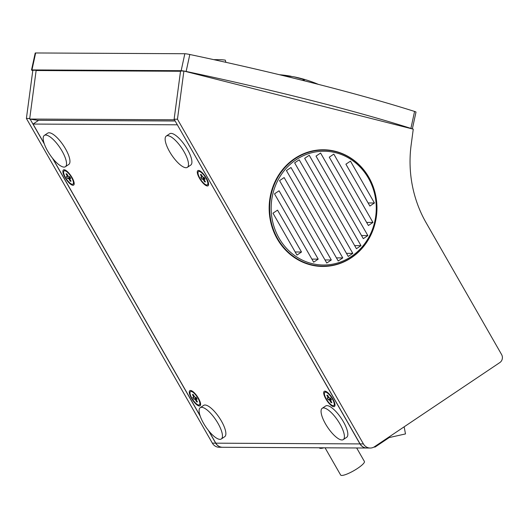 <?xml version="1.0" encoding="UTF-8"?>
<svg xmlns="http://www.w3.org/2000/svg" width="528" height="528" viewBox="0 0 528 528"><rect width="100%" height="100%" fill="white"/><g stroke="black" fill="none" stroke-linecap="round" stroke-linejoin="round"><path stroke-width="0.79" d="M184.034 151.734A18.869 6.118 56.1 0 1 187.334 167.363A18.869 6.118 56.1 0 1 169.594 151.661A18.869 6.118 56.1 0 1 166.3 136.033A18.869 6.118 56.1 0 1 184.034 151.734M339.953 423.991A18.869 6.118 56.1 0 1 343.253 439.613A18.869 6.118 56.1 0 1 325.519 423.918A18.869 6.118 56.1 0 1 322.219 408.289A18.869 6.118 56.1 0 1 339.953 423.991M373.989 447.044L375.078 447.051L389.209 437.56L405.497 433.924L404.144 426.815M374.781 446.536L375.078 447.051M225.885 62.33L225.317 60.159A46.438 42.907 90.3 0 0 219.285 59.664L214.559 59.638A46.438 42.907 90.3 0 0 213.721 59.644M219.285 59.664A46.438 42.907 90.3 0 0 214.843 59.888M174.504 119.863L174.049 119.79L180.523 71.267L36.128 70.528L29.654 119.051L37.613 120.292L175.151 120.998M174.049 119.79L29.654 119.051M222.539 447.282A8.705 8.045 -89.7 0 1 222.486 447.282A8.705 8.045 -89.7 0 1 215.688 443.164L212.355 443.15L26.4 118.45L29.733 118.463L36.161 70.277L32.828 70.264L26.4 118.45M37.158 70.528L36.161 70.277M30.109 119.123L44.312 143.926M52.457 158.149L200.237 416.183M208.382 430.406L215.688 443.164M222.486 447.282L219.153 447.262A8.705 8.045 -89.7 0 1 212.355 443.15M281.008 75.115L293.99 76.817L303.6 79.405L304.385 80.012L302.095 80.282M72.989 185.288A9.141 2.963 -123.9 0 0 74.171 184.087A9.141 2.963 -123.9 0 0 72.039 177.54A9.141 2.963 -123.9 0 0 64.594 169.825A9.141 2.963 -123.9 0 0 65.036 177.507A9.141 2.963 -123.9 0 0 72.989 185.288M207.385 185.981A9.141 2.963 -123.9 0 0 208.567 184.78A9.141 2.963 -123.9 0 0 206.435 178.233A9.141 2.963 -123.9 0 0 198.99 170.518A9.141 2.963 -123.9 0 0 199.439 178.193A9.141 2.963 -123.9 0 0 207.385 185.981M187.334 167.363L190.753 165.066A18.869 6.118 -123.9 0 0 187.453 149.437A18.869 6.118 -123.9 0 0 169.719 133.742L166.3 136.033M65.373 166.736L68.792 164.439A18.869 6.118 -123.9 0 0 65.498 148.81A18.869 6.118 -123.9 0 0 47.758 133.115L44.339 135.406A18.869 6.118 56.1 0 1 62.08 151.107A18.869 6.118 56.1 0 1 65.373 166.736A18.869 6.118 56.1 0 1 47.639 151.034A18.869 6.118 56.1 0 1 44.339 135.406M221.298 438.986L224.717 436.689A18.869 6.118 -123.9 0 0 221.417 421.067A18.869 6.118 -123.9 0 0 203.683 405.365L200.264 407.662A18.869 6.118 56.1 0 1 217.998 423.364A18.869 6.118 56.1 0 1 221.298 438.986A18.869 6.118 56.1 0 1 203.557 423.291A18.869 6.118 56.1 0 1 200.264 407.662M343.253 439.613L346.672 437.316A18.869 6.118 -123.9 0 0 343.378 421.694A18.869 6.118 -123.9 0 0 325.637 405.992L322.219 408.289M177.296 124.747L359.971 443.909A8.705 8.045 90.3 0 0 366.769 448.021L222.592 447.282A8.705 8.045 -89.7 0 1 215.8 443.17L208.765 430.881M325.842 398.911A9.141 2.963 -123.9 0 0 331.558 405.728A9.141 2.963 -123.9 0 0 334.97 405.491A9.141 2.963 -123.9 0 0 332.838 398.944A9.141 2.963 -123.9 0 0 325.393 391.228A9.141 2.963 -123.9 0 0 325.842 398.911M191.44 398.218A9.141 2.963 -123.9 0 0 197.155 405.035A9.141 2.963 -123.9 0 0 200.574 404.798A9.141 2.963 -123.9 0 0 198.442 398.251A9.141 2.963 -123.9 0 0 190.997 390.542A9.141 2.963 -123.9 0 0 191.44 398.218M177.217 124.799L33.046 124.06L44.147 143.451M52.846 158.631L200.072 415.701M33.046 124.06L38.65 120.292M330.264 150.559A58.337 53.902 90.3 0 0 322.522 149.78M321.922 266.449A58.337 53.902 90.3 0 0 329.67 265.749M363.416 443.923L360.083 443.909A8.705 8.045 90.3 0 0 366.881 448.021L370.214 448.041A8.705 8.045 90.3 0 0 374.491 446.734L499.864 362.545A5.808 5.366 90.3 0 0 501.6 354.552L426.122 222.757A116.101 107.263 -89.7 0 1 411.14 145.028L413.259 129.155L183.889 71.036L180.556 71.023L174.128 119.209L177.461 119.222L363.416 443.923A8.705 8.045 90.3 0 0 370.214 448.041M360.083 443.909L174.128 119.209M294.664 158.552A58.337 53.902 -89.7 0 1 323.354 149.78A58.337 53.902 -89.7 0 1 374.933 192.251A58.337 53.902 -89.7 0 1 351.443 257.684A58.337 53.902 -89.7 0 1 322.753 266.455A58.337 53.902 -89.7 0 1 271.174 223.978A58.337 53.902 -89.7 0 1 294.664 158.552M183.889 71.036L177.461 119.222M368.399 178.121A56.892 52.556 90.3 0 0 296.036 159.786A56.892 52.556 90.3 0 0 279.041 238.121A56.892 52.556 90.3 0 0 351.404 256.456A56.892 52.556 90.3 0 0 368.399 178.121M295.027 158.796A58.047 53.632 -89.7 0 1 323.572 150.071A58.047 53.632 -89.7 0 1 368.867 177.507A58.047 53.632 -89.7 0 1 351.523 257.44A58.047 53.632 -89.7 0 1 322.978 266.165A58.047 53.632 -89.7 0 1 271.649 223.905A58.047 53.632 -89.7 0 1 295.027 158.796M313.863 150.638A58.047 53.632 -89.7 0 1 321.684 150.058L323.572 150.071M322.978 266.165L321.09 266.158A58.047 53.632 -89.7 0 1 313.269 265.498M374.438 202.996L369.877 206.059L345.906 164.195L350.467 161.132L374.438 202.996L368.108 202.963M372.953 222.453L368.399 225.509L329.261 157.172L333.815 154.11L372.953 222.453L366.623 222.42M367.858 235.594L363.297 238.656L316.021 156.103L320.582 153.041L367.858 235.594L361.528 235.561M360.994 245.652L356.433 248.714L304.676 158.341L309.236 155.278L360.994 245.652L354.664 245.619M352.796 253.381L348.236 256.443L294.644 162.862L299.204 159.799L352.796 253.381L346.467 253.348M342.771 257.915L338.21 260.977L286.433 170.57L290.994 167.508L342.771 257.915L336.442 257.882M331.32 259.974L326.766 263.036L279.569 180.629L284.13 177.573L331.32 259.974L324.991 259.941M318.212 259.129L313.658 262.192L274.514 193.849L279.074 190.786L318.212 259.129L311.883 259.096M272.976 213.2L277.537 210.137L301.508 252.008L296.954 255.07L272.976 213.2M295.178 251.975L301.508 252.008M32.782 70.613A5.808 0.495 12.2 0 1 31.522 70.013A5.808 0.495 12.2 0 1 31.97 69.927L181.157 70.693A5.808 0.495 12.2 0 1 186.133 71.452A290.248 24.796 12.2 0 1 410.903 128.403A5.808 0.495 12.2 0 1 412.111 128.865M412.348 128.924L415.998 112.094A5.808 0.495 -167.8 0 0 414.579 111.448A290.248 24.796 -167.8 0 0 189.816 54.496A5.808 0.495 -167.8 0 0 184.833 53.731L35.653 52.965A5.808 0.495 -167.8 0 0 35.198 53.057L31.522 70.013M191.789 390.852A7.979 2.587 -123.9 0 0 191.407 390.997L190.489 391.611A7.979 2.587 -123.9 0 0 191.888 398.218A7.979 2.587 -123.9 0 0 199.393 404.864A7.979 2.587 -123.9 0 0 197.993 398.251A7.979 2.587 -123.9 0 0 190.489 391.611M197.129 399.155L196.119 399.155A2.02 0.653 -123.9 0 1 196.185 399.696L197.472 401.94L196.647 401.933L195.367 399.689A2.02 0.653 -123.9 0 1 194.806 399.142L193.796 399.142L192.753 397.313L193.763 397.32A2.02 0.653 -123.9 0 1 193.697 396.779L192.41 394.535L193.235 394.541L194.522 396.785A2.02 0.653 -123.9 0 1 195.076 397.327L196.086 397.333L197.129 399.155M196.779 398.548L195.367 399.689M196.647 401.933L197.056 401.214M193.697 396.779L194.317 396.436M194.555 396.812L193.763 397.32M194.806 399.142L196.502 398.053M193.796 399.142L196.337 397.769M196.838 398.647L196.119 399.155M199.393 404.864L200.303 404.25A7.979 2.587 -123.9 0 0 200.581 403.946M325.063 447.81L340.652 475.035A13.675 2.779 -29.8 0 0 357.753 468.263A13.675 2.779 -29.8 0 0 364.386 461.439L356.671 447.968M319.235 447.79L319.229 447.777A18.724 3.808 -29.8 0 0 324.007 447.803M65.386 170.141A7.979 2.587 -123.9 0 0 64.997 170.287L64.086 170.894A7.979 2.587 -123.9 0 0 65.485 177.507A7.979 2.587 -123.9 0 0 72.989 184.147A7.979 2.587 -123.9 0 0 71.59 177.54A7.979 2.587 -123.9 0 0 64.086 170.894M70.726 178.444L69.716 178.438A2.02 0.653 -123.9 0 1 69.782 178.979L71.069 181.223L70.244 181.216L68.963 178.979A2.02 0.653 -123.9 0 1 68.402 178.431L67.393 178.424L66.35 176.603L67.36 176.609A2.02 0.653 -123.9 0 1 67.294 176.068L66.007 173.824L66.832 173.824L68.112 176.068A2.02 0.653 -123.9 0 1 68.673 176.616L69.683 176.616L70.726 178.444M70.376 177.837L68.963 178.979M70.244 181.216L70.653 180.503M67.294 176.068L67.914 175.718M68.152 176.095L67.36 176.609M68.402 178.431L70.092 177.342M67.393 178.424L69.934 177.058M70.435 177.936L69.716 178.438M72.989 184.147L73.9 183.539A7.979 2.587 -123.9 0 0 74.177 183.229M326.192 391.545A7.979 2.587 -123.9 0 0 325.802 391.69L324.892 392.297A7.979 2.587 -123.9 0 0 326.72 399.643A7.979 2.587 -123.9 0 0 333.221 405.709A7.979 2.587 -123.9 0 0 333.788 405.55A7.979 2.587 -123.9 0 0 331.954 398.211A7.979 2.587 -123.9 0 0 325.453 392.146A7.979 2.587 -123.9 0 0 324.892 392.297M327.631 395.228L328.918 397.472A2.02 0.653 -123.9 0 1 329.472 398.02L330.482 398.02L331.531 399.848L330.515 399.841A2.02 0.653 -123.9 0 1 330.581 400.382L331.868 402.626L331.049 402.626L329.762 400.382A2.02 0.653 -123.9 0 1 329.208 399.835L328.198 399.828L327.149 398.006L328.159 398.013A2.02 0.653 -123.9 0 1 328.093 397.472L326.812 395.228L327.631 395.228M328.951 397.498L328.159 398.013M331.234 399.34L330.515 399.841M329.208 399.835L330.898 398.746M328.198 399.828L330.733 398.462M331.181 399.241L329.762 400.382M331.049 402.626L331.459 401.907M328.093 397.472L328.72 397.122M333.788 405.55L334.699 404.943A7.979 2.587 -123.9 0 0 334.983 404.633M199.789 170.828A7.979 2.587 -123.9 0 0 199.399 170.973L198.488 171.587A7.979 2.587 -123.9 0 0 199.881 178.2A7.979 2.587 -123.9 0 0 207.385 184.84A7.979 2.587 -123.9 0 0 205.993 178.226A7.979 2.587 -123.9 0 0 198.488 171.587M205.121 179.137L204.112 179.131A2.02 0.653 -123.9 0 1 204.178 179.672L205.465 181.916L204.646 181.909L203.359 179.665A2.02 0.653 -123.9 0 1 202.805 179.124L201.795 179.117L200.746 177.289L201.755 177.296A2.02 0.653 -123.9 0 1 201.689 176.755L200.409 174.511L201.227 174.517L202.514 176.761A2.02 0.653 -123.9 0 1 203.069 177.302L204.079 177.309L205.121 179.137M204.778 178.523L203.359 179.665M204.646 181.909L205.055 181.196M201.689 176.755L202.316 176.411M202.547 176.788L201.755 177.296M202.805 179.124L204.494 178.035M201.795 179.117L204.329 177.751M204.831 178.622L204.112 179.131M207.385 184.84L208.296 184.226A7.979 2.587 -123.9 0 0 208.58 183.922M359.971 443.909L215.8 443.17M189.816 54.496L186.133 71.452M181.157 70.693L184.833 53.731M31.97 69.927L35.653 52.965M410.903 128.403L414.579 111.448M318.47 84.414A128.073 128.073 0 0 0 294.334 76.89M291.086 76.263A128.073 128.073 0 0 0 279.312 74.705"/></g></svg>
